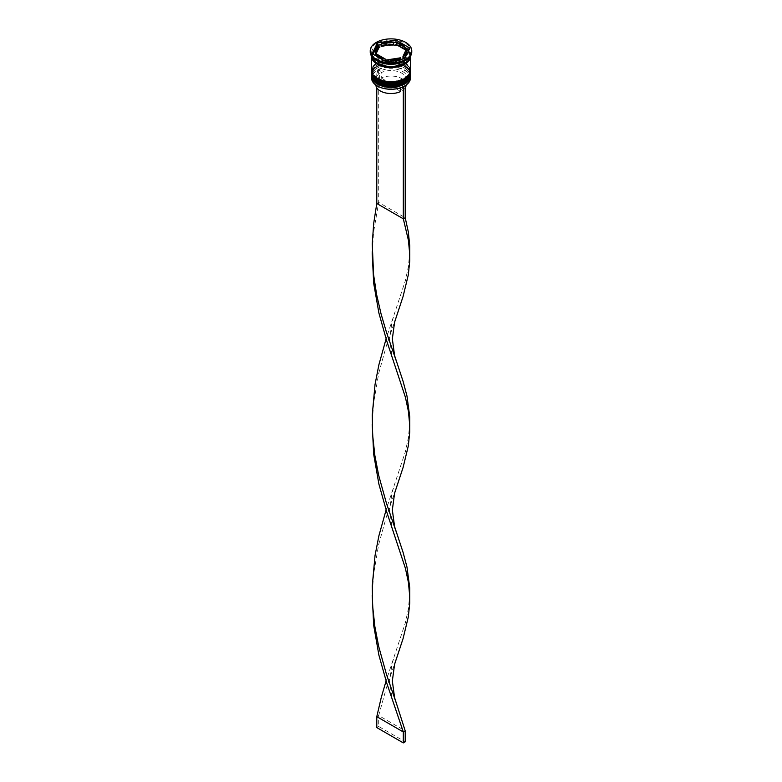 <?xml version="1.0" encoding="UTF-8"?>
<svg xmlns="http://www.w3.org/2000/svg" width="782" height="782" viewBox="0 0 782 782"><rect width="100%" height="100%" fill="white"/><g stroke="black" fill="none" stroke-linecap="round" stroke-linejoin="round"><path stroke-width="0.59" stroke-dasharray="3.91 2.93" d="M377.452 86.04A19.159 11.065 180 0 1 377.452 70.39A19.159 11.065 180 0 1 404.548 70.39A19.159 11.065 180 0 1 404.646 85.981M410.433 77.995A19.433 11.222 0 0 0 404.744 70.067A19.433 11.222 0 0 0 383.561 67.633A19.433 11.222 0 0 0 371.567 77.995M371.606 75.385A19.433 11.222 180 0 1 377.256 68.093A19.433 11.222 180 0 1 404.744 68.093L404.167 67.77A18.631 10.753 180 0 1 404.167 82.97A18.631 10.753 180 0 1 377.833 82.97A18.631 10.753 180 0 1 377.833 67.77A18.631 10.753 180 0 1 404.167 67.77A18.631 10.753 0 0 0 377.833 67.77A18.631 10.753 0 0 0 372.369 75.365A18.631 10.753 0 0 0 377.833 82.97A18.631 10.753 0 0 0 398.126 85.306A18.631 10.753 0 0 0 409.631 75.365A18.631 10.753 0 0 0 404.167 67.77L404.744 68.093A19.433 11.222 180 0 1 410.394 75.385M371.606 72.1A19.433 11.222 180 0 1 377.256 64.808A19.433 11.222 180 0 1 404.744 64.808L404.167 64.486A18.631 10.753 180 0 1 404.167 79.696A18.631 10.753 180 0 1 377.833 79.696A18.631 10.753 180 0 1 377.833 64.486A18.631 10.753 180 0 1 404.167 64.486A18.631 10.753 0 0 0 377.833 64.486A18.631 10.753 0 0 0 372.369 72.091A18.631 10.753 0 0 0 377.833 79.696A18.631 10.753 0 0 0 398.126 82.022A18.631 10.753 0 0 0 409.631 72.091A18.631 10.753 0 0 0 404.167 64.486L404.744 64.808A19.433 11.222 180 0 1 410.394 72.1M404.744 60.986A19.433 11.222 0 0 0 410.433 53.049A19.433 11.222 0 0 0 404.744 45.121A19.433 11.222 0 0 0 383.561 42.687A19.433 11.222 0 0 0 371.567 53.049A19.433 11.222 0 0 0 377.256 60.986M411.772 51.954A20.772 11.994 0 0 0 405.682 43.479A20.772 11.994 0 0 0 383.053 40.879A20.772 11.994 0 0 0 370.228 51.954M377.833 81.445A18.631 10.753 0 0 0 398.126 83.772A18.631 10.753 0 0 0 409.631 73.84A18.631 10.753 0 0 0 404.167 66.235A18.631 10.753 0 0 0 383.874 63.899A18.631 10.753 0 0 0 372.369 73.84A18.631 10.753 0 0 0 377.833 81.445A18.631 10.753 0 0 0 404.167 81.445A18.631 10.753 0 0 0 404.167 66.235A18.631 10.753 0 0 0 377.833 66.235A18.631 10.753 0 0 0 377.833 81.445M410.433 73.84A19.433 11.222 0 0 0 404.744 65.903A19.433 11.222 0 0 0 383.561 63.469A19.433 11.222 0 0 0 371.567 73.84M377.833 78.161A18.631 10.753 0 0 0 398.126 80.487A18.631 10.753 0 0 0 409.631 70.556A18.631 10.753 0 0 0 404.167 62.951A18.631 10.753 0 0 0 383.874 60.625A18.631 10.753 0 0 0 372.369 70.556A18.631 10.753 0 0 0 377.833 78.161A18.631 10.753 0 0 0 404.167 78.161A18.631 10.753 0 0 0 404.167 62.951A18.631 10.753 0 0 0 377.833 62.951A18.631 10.753 0 0 0 377.833 78.161M410.433 70.556A19.433 11.222 0 0 0 404.744 62.619A19.433 11.222 0 0 0 383.561 60.194A19.433 11.222 0 0 0 371.567 70.556M410.433 56.196A19.433 11.222 0 0 0 404.744 48.396A19.433 11.222 0 0 0 383.679 45.943A19.433 11.222 0 0 0 371.567 56.196M410.335 56.333A19.433 11.222 0 0 0 410.433 55.239A19.433 11.222 0 0 0 404.744 47.301A19.433 11.222 0 0 0 383.561 44.877A19.433 11.222 0 0 0 371.567 55.239A19.433 11.222 0 0 0 371.665 56.333M405.389 49.872A15.415 8.895 0 0 0 401.899 46.754A15.415 8.895 0 0 0 396.503 44.74M400.716 91.484L379.387 79.168A15.141 8.739 0 0 0 375.859 84.779A15.141 8.739 0 0 0 375.868 85.033M379.387 79.168L379.387 73.694A15.141 8.739 0 0 0 375.859 79.305A15.141 8.739 0 0 0 380.296 85.492L379.348 84.945A16.481 9.521 0 0 0 401.665 85.473L400.716 86.01L400.716 87.75M379.387 73.694L378.439 72.052A16.481 9.521 0 0 0 379.348 84.945L380.296 85.492A15.141 8.739 0 0 0 400.716 86.01M403.561 84.378L402.613 84.915A15.141 8.739 0 0 0 406.141 79.305A15.141 8.739 0 0 0 397.412 71.387A15.141 8.739 0 0 0 381.284 72.609L380.335 70.957A16.481 9.521 0 0 1 402.652 71.485A16.481 9.521 0 0 1 403.561 84.378L405.213 85.326L403.317 86.421L401.665 85.473M380.335 70.957L378.683 70.009L376.787 71.103L376.787 87.799M378.439 72.052L376.787 71.103M388.566 61.25L388.566 61.837A15.415 8.895 0 0 0 400.716 59.96L400.716 59.373M376.611 56.226L376.611 56.226A15.415 8.895 0 0 0 385.497 61.358L376.611 56.226M379.035 47.438A15.415 8.895 0 0 0 375.585 53.049M393.434 44.261A15.415 8.895 0 0 0 381.284 46.138M373.122 54.212L372.32 55.942L385.995 63.841L404.675 60.947L404.675 58.758M385.995 63.841L385.995 61.651M372.32 55.942L372.32 53.753M393.434 42.658L381.284 44.545M404.675 60.947L409.68 50.156L408.878 49.696M405.389 47.682L396.503 42.551M409.68 50.156L409.68 47.976M400.716 59.96L388.566 61.837M406.415 53.049A15.415 8.895 0 0 0 406.22 51.651L402.965 58.66M406.22 51.651L406.22 49.462M402.613 84.915L402.613 90.389A15.141 8.739 0 0 0 405.213 87.799M406.132 85.033A15.141 8.739 0 0 0 406.141 84.779A15.141 8.739 0 0 0 397.412 76.861A15.141 8.739 0 0 0 381.284 78.073L381.284 72.609M402.613 90.389L381.284 78.073M378.683 70.009L378.683 202.401L405.213 217.719M376.787 203.496L378.683 202.401L373.571 232.176L372.222 253.368M396.044 488.584L386.474 516.501L378.683 544.497L373.571 574.281L372.222 595.464M409.778 423.023L408.429 437.441L405.389 451.634L386.093 509.942M396.044 659.627L386.474 687.554L378.683 715.55L405.213 730.867M396.044 317.531L386.474 345.458L378.683 373.444L373.571 403.229L372.222 424.421M376.787 716.644L378.683 715.55L378.683 726.488L405.213 741.805M409.778 251.97L408.429 266.388L405.389 280.582L386.093 338.889M409.778 594.076L408.429 608.484L405.389 622.687L386.093 680.995M376.787 727.583L378.683 726.488M410.433 74.603A19.433 11.222 0 0 0 404.744 66.783A19.433 11.222 0 0 0 383.649 64.329A19.433 11.222 0 0 0 371.567 74.603M404.744 66.558A19.433 11.222 180 0 1 410.433 74.495C410.491 71.436 408.536 68.669 404.577 66.196C394.294 60.722 373.855 61.377 371.567 74.495A19.433 11.222 180 0 1 383.561 64.134A19.433 11.222 180 0 1 404.744 66.558M410.433 71.318A19.433 11.222 0 0 0 404.744 63.498A19.433 11.222 0 0 0 383.649 61.045A19.433 11.222 0 0 0 371.567 71.318M404.744 63.283A19.433 11.222 180 0 1 410.433 71.211C410.491 68.161 408.536 65.385 404.577 62.912C394.294 57.438 373.855 58.093 371.567 71.211A19.433 11.222 180 0 1 383.561 60.849A19.433 11.222 180 0 1 404.744 63.283M377.354 63.117A19.296 11.144 0 0 0 404.646 63.117A19.296 11.144 0 0 0 404.646 47.36A19.296 11.144 0 0 0 377.354 47.36A19.296 11.144 0 0 0 377.354 63.117M371.704 56.578A19.296 11.144 180 0 1 383.424 46.089A19.296 11.144 180 0 1 404.646 48.455A19.296 11.144 180 0 1 410.296 56.578M409.631 55.786C410.833 64.368 388.449 70.126 377.686 63.078C374.158 60.937 372.388 58.503 372.369 55.786C371.167 47.203 393.551 41.446 404.314 48.484C407.842 50.634 409.612 53.068 409.631 55.786M409.631 75.365L409.631 73.84M409.631 72.091L409.631 70.556M410.433 55.239L410.433 53.049M375.859 84.779L375.859 79.305M371.567 55.239L371.567 53.049M372.369 72.091L372.369 70.556M372.369 75.365L372.369 73.84M377.833 64.486L377.256 64.808M377.833 67.77L377.256 68.093M406.141 84.779L406.141 79.305M372.261 593.763L372.261 597.165M393.414 488.271L391.948 492.973L389.661 509.942L391.948 526.902L393.414 531.604M372.261 422.72L372.261 426.122M393.414 317.228L391.948 321.93L389.661 338.889L391.948 355.859L393.414 360.561M393.414 659.324L391.948 664.026L389.661 680.995L391.948 697.955L393.414 702.656"/><path stroke-width="1.17" d="M404.646 85.981A19.159 11.065 180 0 1 404.548 86.04A19.159 11.065 180 0 1 377.452 86.04L377.256 85.932A19.433 11.222 0 0 0 404.744 85.932A19.433 11.222 0 0 0 410.433 77.995L410.433 76.03A19.433 11.222 180 0 1 398.439 86.391A19.433 11.222 180 0 1 377.256 83.957A19.433 11.222 180 0 1 371.567 76.03A19.433 11.222 180 0 1 371.606 75.385M410.394 75.385A19.433 11.222 180 0 1 410.433 76.03M410.394 72.1A19.433 11.222 180 0 1 410.433 72.746A19.433 11.222 180 0 1 398.439 83.107A19.433 11.222 180 0 1 377.256 80.673A19.433 11.222 180 0 1 371.567 72.746A19.433 11.222 180 0 1 371.606 72.1M370.228 50.859L370.228 51.954A20.772 11.994 0 0 0 376.308 60.439A20.772 11.994 0 0 0 376.318 60.439L377.256 60.986A19.433 11.222 0 0 0 404.744 60.986L405.692 60.439A20.772 11.994 0 0 0 411.772 51.954L411.772 50.859A20.772 11.994 0 0 0 405.682 42.384A20.772 11.994 0 0 0 383.053 39.784A20.772 11.994 0 0 0 370.228 50.859A20.772 11.994 0 0 0 376.318 59.344A20.772 11.994 0 0 0 398.947 61.944A20.772 11.994 0 0 0 411.772 50.859M376.318 60.439A20.772 11.994 0 0 0 405.692 60.439M371.567 72.746L371.567 73.84A19.433 11.222 0 0 0 377.256 81.768A19.433 11.222 0 0 0 398.439 84.202A19.433 11.222 0 0 0 410.433 73.84L410.433 72.746M371.567 56.196A19.433 11.222 0 0 0 371.567 56.333L371.567 70.556A19.433 11.222 0 0 0 377.256 78.483A19.433 11.222 0 0 0 398.439 80.917A19.433 11.222 0 0 0 410.433 70.556L410.433 56.333A19.433 11.222 0 0 0 410.433 56.196M371.567 56.333A19.433 11.222 0 0 0 377.256 64.261A19.433 11.222 0 0 0 398.439 66.695A19.433 11.222 0 0 0 410.433 56.333M371.665 56.333A19.433 11.222 0 0 0 377.256 63.166A19.433 11.222 0 0 0 397.549 65.796A19.433 11.222 0 0 0 410.335 56.333M408.878 49.696L405.389 47.682A15.415 8.895 0 0 0 401.899 44.574A15.415 8.895 0 0 0 396.503 42.551L393.434 42.658M396.503 44.74L396.503 42.551L405.389 47.682L405.389 49.872L396.503 44.74M375.868 85.033A15.141 8.739 0 0 0 380.296 90.956A15.141 8.739 0 0 0 400.716 91.484L400.716 87.75M377.452 86.04L377.256 85.932A19.433 11.222 0 0 1 371.567 77.995L371.567 76.03M388.566 61.25L388.566 59.647A15.415 8.895 0 0 0 400.716 57.77L400.716 59.373M376.611 56.226L376.611 54.036A15.415 8.895 0 0 0 385.497 59.168L385.497 61.358M379.035 45.258A15.415 8.895 0 0 0 375.585 50.859A15.415 8.895 0 0 0 375.78 52.267L375.78 54.457L379.035 47.438L379.035 45.258L375.78 52.267M375.585 50.859L375.585 53.049A15.415 8.895 0 0 0 375.78 54.457M393.434 42.072A15.415 8.895 0 0 0 381.284 43.958L381.284 46.138L393.434 44.261L393.434 42.072L381.284 43.958M388.566 59.647L400.716 57.77M376.611 54.036L385.497 59.168M385.995 61.651L404.675 58.758L409.68 47.976L396.005 40.078L377.325 42.961L372.32 53.753L385.995 61.651M381.284 44.545L377.325 45.151L373.122 54.212M377.325 45.151L377.325 42.961M396.005 42.267L396.005 40.078M402.965 56.47L402.965 58.66A15.415 8.895 0 0 0 406.415 53.049L406.415 50.859A15.415 8.895 0 0 0 406.22 49.462L402.965 56.47A15.415 8.895 0 0 0 406.415 50.859M405.213 87.799A15.141 8.739 0 0 0 406.132 85.033M376.787 87.799L376.787 203.496L403.317 218.813L405.213 217.719L408.321 231.941L409.739 245.744L409.739 260.993L408.321 274.795L403.111 296.378L394.597 322.164L392.339 338.889L394.597 355.615L403.111 381.411L406.963 395.946L409.739 416.796L409.739 432.035L408.321 445.848L403.111 467.421L394.597 493.217L392.339 509.942L394.597 526.667L403.111 552.463L406.963 566.999L409.739 587.839L409.739 603.088L408.321 616.89L403.111 638.474L394.597 664.27L392.339 680.995L394.597 697.72L405.213 730.867L403.317 731.962L376.787 716.644L381.293 697.349L386.093 680.995M403.317 86.685L403.317 218.813L408.429 240.348L409.778 254.756M405.213 85.649L405.213 217.719M372.222 253.368L373.679 283.25L378.889 312.986L386.738 340.913L405.389 397.197L408.429 411.391L409.778 425.809M372.222 595.464L373.679 625.356L378.889 655.091L386.738 683.018L403.317 731.962L403.317 742.9L376.787 727.583L376.787 716.644M376.787 203.496L373.679 223.486L372.261 243.886L373.571 274.55L376.611 294.57L381.059 313.895L386.474 332.33L396.044 360.248M386.093 509.942L378.889 535.846L375.037 555.513L372.261 585.982L372.682 606.48L374.891 626.734L378.683 646.431L386.474 674.426L396.044 702.353M372.222 424.421L373.679 454.303L378.889 484.038L386.738 511.966L405.389 568.25L408.429 582.443L409.778 596.862M386.093 338.889L378.889 364.793L375.037 384.47L372.261 414.929L372.682 435.427L374.891 455.681L378.683 475.388L386.474 503.373L396.044 531.301M403.317 742.9L405.213 741.805L405.213 730.867M371.567 74.603A19.433 11.222 0 0 0 371.567 74.71A19.433 11.222 0 0 0 377.256 82.648A19.433 11.222 0 0 0 398.439 85.082A19.433 11.222 0 0 0 410.433 74.71A19.433 11.222 0 0 0 410.433 74.603M410.433 74.495A19.433 11.222 180 0 1 398.439 84.857A19.433 11.222 180 0 1 377.256 82.423A19.433 11.222 180 0 1 371.567 74.495L371.567 74.71C371.499 77.75 373.454 80.517 377.423 83.009C388.576 90.096 411.195 84.779 410.433 74.71L410.423 74.163M371.567 71.318A19.433 11.222 0 0 0 371.567 71.436A19.433 11.222 0 0 0 377.256 79.363A19.433 11.222 0 0 0 398.439 81.797A19.433 11.222 0 0 0 410.433 71.436A19.433 11.222 0 0 0 410.433 71.318M410.433 71.211A19.433 11.222 180 0 1 398.439 81.572A19.433 11.222 180 0 1 377.256 79.148A19.433 11.222 180 0 1 371.567 71.211L371.567 71.436C371.499 74.476 373.454 77.242 377.423 79.735C388.576 86.812 411.195 81.494 410.433 71.436L410.423 70.879M410.296 56.578A19.296 11.144 180 0 1 398.185 66.675A19.296 11.144 180 0 1 377.354 64.212A19.296 11.144 180 0 1 371.704 56.578M377.256 60.986L376.308 60.439M372.261 251.667L372.261 255.069"/></g></svg>
